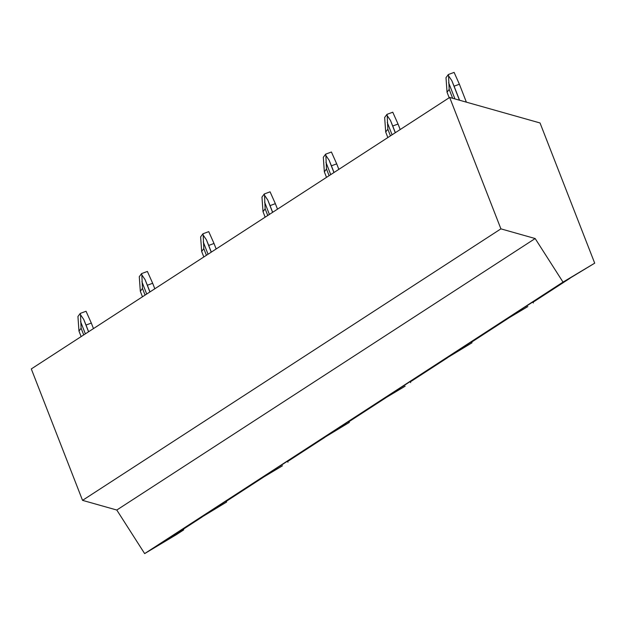 <?xml version="1.0" encoding="UTF-8"?>
<svg xmlns="http://www.w3.org/2000/svg" width="626" height="626" viewBox="0 0 626 626"><rect width="100%" height="100%" fill="white"/><g stroke="black" fill="none" stroke-linecap="round" stroke-linejoin="round"><path stroke-width="0.94" d="M183.692 529.886L154.669 547.234L192.096 522.953L226.635 502.021L197.613 519.369L253.436 483.139L282.459 465.791L258.961 479.555L314.784 443.333L349.324 422.401L320.301 439.749L376.124 403.527L405.147 386.179L381.649 399.944L437.472 363.714L472.012 342.782L442.989 360.13L498.812 323.908L527.835 306.56L504.337 320.324L560.16 284.094L594.7 263.17L540.035 122.962L449.671 97.437L31.3 368.933L82.538 500.354L116.788 510.033L144.653 553.603L176.329 534.667L183.692 529.886L183.402 529.142M82.538 500.354L500.91 228.858L535.16 238.537L563.017 282.107L594.7 263.17M116.788 510.033L535.16 238.537M449.671 97.437L500.91 228.858M226.635 502.021L226.322 501.215M287.976 462.215L287.663 461.409M349.324 422.401L349.011 421.603M410.664 382.596L410.351 381.79M472.012 342.782L471.699 341.984M533.352 302.976L533.039 302.178M144.653 553.603L563.017 282.107M534.471 301.317A2.426 1.033 -123 0 1 534.455 301.325A2.426 1.033 -123 0 1 534.447 301.333L532.757 302.35A2.426 1.033 -123 0 1 532.21 302.366M526.145 306.302L561.725 283.21A2.426 1.033 57 0 0 561.733 283.202L526.161 306.286A2.426 1.033 -123 0 1 526.161 306.286A2.426 1.033 -123 0 1 526.145 306.302L524.987 306.99A2.426 1.033 -123 0 1 524.784 307.053M570.036 278.241L534.455 301.325L570.028 278.249A2.426 1.033 57 0 0 570.036 278.241A2.426 1.033 57 0 0 570.161 278.116M570.028 278.249L568.33 279.259A2.426 1.033 57 0 1 568.15 279.321M561.725 283.21L560.567 283.899A2.426 1.033 57 0 1 560.387 283.961M473.131 341.131A2.426 1.033 -123 0 1 473.115 341.139A2.426 1.033 -123 0 1 473.099 341.147L471.409 342.156A2.426 1.033 -123 0 1 470.862 342.172M464.828 346.092A2.426 1.033 -123 0 1 464.813 346.1L463.647 346.796A2.426 1.033 -123 0 1 463.436 346.859M500.393 323.008L464.813 346.1A2.426 1.033 -123 0 1 464.797 346.108L500.377 323.016A2.426 1.033 57 0 0 500.393 323.008A2.426 1.033 57 0 0 500.518 322.891M508.695 318.047L473.115 341.139L508.68 318.055A2.426 1.033 57 0 0 508.695 318.047A2.426 1.033 57 0 0 508.821 317.922M508.68 318.055L506.99 319.064A2.426 1.033 57 0 1 506.81 319.127M500.377 323.016L499.227 323.712A2.426 1.033 57 0 1 499.039 323.767M411.783 380.937A2.426 1.033 -123 0 1 411.767 380.944A2.426 1.033 -123 0 1 411.759 380.952L410.069 381.962A2.426 1.033 -123 0 1 409.521 381.985M403.48 385.898A2.426 1.033 -123 0 1 403.465 385.906A2.426 1.033 -123 0 1 403.457 385.913L402.299 386.61A2.426 1.033 -123 0 1 402.095 386.672M447.347 357.853L411.767 380.944L447.34 357.861A2.426 1.033 57 0 0 447.347 357.853A2.426 1.033 57 0 0 447.473 357.736M447.34 357.861L445.642 358.878A2.426 1.033 57 0 1 445.462 358.941M403.457 385.913L439.037 362.83A2.426 1.033 57 0 0 439.045 362.822A2.426 1.033 57 0 0 439.17 362.697M439.037 362.83L437.879 363.518A2.426 1.033 57 0 1 437.699 363.581M350.411 420.766L385.992 397.674A2.426 1.033 57 0 0 386.007 397.666L350.427 420.75A2.426 1.033 -123 0 1 350.427 420.75A2.426 1.033 -123 0 1 350.411 420.766L348.721 421.775A2.426 1.033 -123 0 1 348.173 421.791M342.14 425.703A2.426 1.033 -123 0 1 342.125 425.719L340.959 426.416A2.426 1.033 -123 0 1 340.747 426.478M377.705 402.628L342.125 425.719A2.426 1.033 -123 0 1 342.109 425.727L377.689 402.635A2.426 1.033 57 0 0 377.705 402.628A2.426 1.033 57 0 0 377.83 402.502M384.121 398.746A2.426 1.033 57 0 0 384.301 398.684L385.992 397.674A2.426 1.033 57 0 0 386.132 397.541M377.689 402.635L376.531 403.324A2.426 1.033 57 0 1 376.351 403.387M289.095 460.556A2.426 1.033 -123 0 1 289.079 460.564A2.426 1.033 -123 0 1 289.071 460.572L287.373 461.581A2.426 1.033 -123 0 1 286.833 461.597M280.792 465.517A2.426 1.033 -123 0 1 280.777 465.525A2.426 1.033 -123 0 1 280.769 465.533L279.611 466.221A2.426 1.033 -123 0 1 279.407 466.292M289.071 460.572L324.651 437.48A2.426 1.033 57 0 0 324.659 437.472A2.426 1.033 57 0 0 324.784 437.355M324.651 437.48L322.953 438.49A2.426 1.033 57 0 1 322.773 438.552M280.769 465.533L316.349 442.441A2.426 1.033 57 0 0 316.357 442.433A2.426 1.033 57 0 0 316.482 442.316M280.777 465.525L315.191 443.138A2.426 1.033 57 0 1 315.011 443.2M227.723 500.377L263.303 477.294A2.426 1.033 57 0 0 263.319 477.286L227.739 500.37A2.426 1.033 -123 0 1 227.739 500.37A2.426 1.033 -123 0 1 227.723 500.377L226.033 501.395A2.426 1.033 -123 0 1 225.485 501.41M219.421 505.338L255.001 482.255A2.426 1.033 57 0 0 255.017 482.247L219.436 505.331A2.426 1.033 -123 0 1 219.436 505.331A2.426 1.033 -123 0 1 219.421 505.338L218.263 506.035A2.426 1.033 -123 0 1 218.059 506.098M261.425 478.366A2.426 1.033 57 0 0 261.613 478.303L263.303 477.294A2.426 1.033 57 0 0 263.444 477.161M253.663 483.006A2.426 1.033 57 0 0 253.843 482.943L255.001 482.255A2.426 1.033 57 0 0 255.142 482.122M166.406 540.168A2.426 1.033 -123 0 1 166.391 540.183A2.426 1.033 -123 0 1 166.383 540.191L164.685 541.2A2.426 1.033 -123 0 1 164.137 541.216M158.081 545.152L193.661 522.061A2.426 1.033 57 0 0 193.669 522.053L158.088 545.144A2.426 1.033 -123 0 1 158.088 545.144A2.426 1.033 -123 0 1 158.081 545.152L156.923 545.841A2.426 1.033 -123 0 1 156.719 545.903M201.971 517.092L166.391 540.183L201.955 517.099A2.426 1.033 57 0 0 201.971 517.092A2.426 1.033 57 0 0 202.096 516.966M201.955 517.099L200.265 518.109A2.426 1.033 57 0 1 200.085 518.172M192.323 522.812A2.426 1.033 57 0 0 192.503 522.749L193.661 522.061A2.426 1.033 57 0 0 193.794 521.935M81.13 336.6L78.978 331.091L77.937 316.513L80.261 313.399L86.044 311.255L91.326 323.079L86.02 325.05L83.743 319.448L80.488 314.69L80.261 313.399M80.488 314.69L81.114 328.235L78.978 331.091M93.47 328.587L91.326 323.079M88.626 331.733L86.02 325.05M83.72 334.918L81.114 328.235M142.47 296.794L140.326 291.286L139.277 276.708L141.609 273.585L147.384 271.441L152.666 283.273L147.368 285.237L145.083 279.642L141.836 274.877L141.609 273.585M141.836 274.877L142.462 288.422L140.326 291.286M154.818 288.782L152.666 283.273M149.974 291.919L147.368 285.237M145.068 295.104L142.462 288.422M203.818 256.981L201.666 251.472L200.625 236.894L202.949 233.78L208.732 231.636L214.014 243.467L208.708 245.431L206.431 239.836L203.176 235.071L202.949 233.78M203.176 235.071L203.802 248.616L201.666 251.472M216.158 248.968L214.014 243.467M211.314 252.114L208.708 245.431M206.408 255.298L203.802 248.616M265.158 217.175L263.014 211.666L261.965 197.088L264.297 193.966L270.072 191.822L275.354 203.653L270.056 205.618L267.772 200.023L264.524 195.257L264.297 193.966M264.524 195.257L265.15 208.802L263.014 211.666M277.506 209.162L275.354 203.653M272.662 212.308L270.056 205.618M267.756 215.493L265.15 208.802M326.506 177.361L324.354 171.86L323.313 157.275L325.637 154.16L331.42 152.016L336.702 163.848L331.404 165.812L329.12 160.217L325.864 155.451L325.637 154.16M325.864 155.451L326.49 168.997L324.354 171.86M338.846 169.356L336.702 163.848M334.01 172.494L331.404 165.812M329.096 175.679L326.49 168.997M387.846 137.556L385.702 132.047L384.654 117.469L386.985 114.355L392.76 112.21L398.042 124.034L392.745 126.006L390.46 120.403L387.212 115.646L386.985 114.355M387.212 115.646L387.838 129.191L385.702 132.047M400.194 129.543L398.042 124.034M395.35 132.689L392.745 126.006M390.444 135.873L387.838 129.191M449.194 97.75L447.042 92.241L446.002 77.663L448.326 74.541L454.108 72.397L459.39 84.228L454.093 86.192L451.808 80.597L448.552 75.832L448.326 74.541M448.552 75.832L449.178 89.377L447.042 92.241M466.378 102.163L459.39 84.228M459.562 100.23L454.093 86.192M452.653 98.282L449.178 89.377M532.757 302.35L568.33 279.259M524.987 306.99L560.567 283.899M471.409 342.156L506.99 319.064M463.647 346.796L499.227 323.712M410.069 381.962L445.642 358.878M402.299 386.61L437.879 363.518M348.721 421.775L384.301 398.684M340.959 426.416L376.531 403.324M287.373 461.581L322.953 438.49M279.611 466.221L315.191 443.138M226.033 501.395L261.613 478.303M218.263 506.035L253.843 482.943M164.685 541.2L200.265 518.109M156.923 545.841L192.503 522.749M88.548 331.78L83.743 319.448M85.363 333.854L80.551 321.521M149.896 291.974L145.083 279.642M146.703 294.04L141.899 281.708M211.236 252.168L206.431 239.836M208.051 254.234L203.239 241.902M272.584 212.355L267.772 200.023M269.391 214.428L264.587 202.096M333.924 172.549L329.12 160.217M330.739 174.615L325.927 162.283M395.272 132.743L390.46 120.403M392.079 134.809L387.275 122.477M459.453 100.199L451.808 80.597M454.961 98.931L448.615 82.663M403.465 385.906L439.045 362.822M289.079 460.564L324.659 437.472"/></g></svg>
